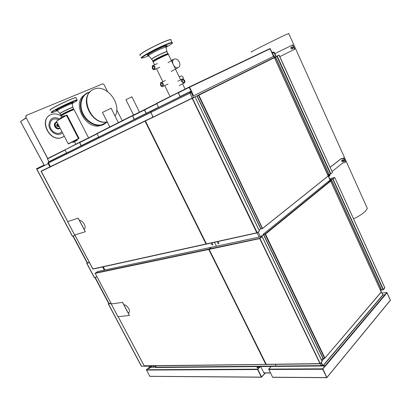 <?xml version="1.0" encoding="UTF-8"?>
<svg xmlns="http://www.w3.org/2000/svg" width="411" height="411" viewBox="0 0 411 411"><rect width="100%" height="100%" fill="white"/><g stroke="black" fill="none" stroke-linecap="round" stroke-linejoin="round"><path stroke-width="0.62" d="M274.414 57.504L273.526 55.999M198.431 95.059L274.178 57.463L194.984 96.924L196.92 95.969L260.744 228.922L262.588 228.408L328.338 175.836L274.42 57.53M262.31 228.521L198.4 95.249L198.873 95.198L196.792 95.845M196.92 95.969L198.4 95.249M260.744 228.922L259.136 230.206M328.183 176.016L274.425 57.658L198.873 95.198L262.578 228.48L328.327 175.903M328.733 181.277L330.105 180.162L328.219 176.006L262.465 228.588L260.708 228.984M327.87 181.785L330.624 180.876M261.083 236.695L263.456 234.583L322.907 358.423L324.551 358.305L265.033 234.193L265.485 234.142L263.292 234.368L263.364 234.111M263.292 234.368L265.116 234.121L263.348 234.604L261.113 236.423M322.959 358.377L324.824 358.228L381.218 291.99L324.844 358.156M324.551 358.305L324.87 358.002L265.485 234.142L330.66 181.061L381.218 291.99M265.033 234.193L263.456 234.583M322.907 358.423L321.53 360.026M261.221 236.397L261.19 236.669M331.389 182.541L330.593 179.992L330.572 180.342L329.997 180.193L328.584 181.338M262.105 236.572L259.978 238.437L320.246 363.617L322.137 361.464L320.061 363.797L259.716 238.585L209.158 249.385L209.117 249.02L211.526 247.258M266.143 364.321L319.943 363.75M262.691 235.138L260.451 236.828M262.639 235.118L260.559 236.808M262.151 236.669L322.034 361.254M259.803 238.323L262.064 236.484L259.803 238.323L209.117 249.02M209.158 249.385L266.22 364.341L320.246 363.617M259.978 238.437L262.054 236.685M259.778 236.972L262.064 236.484M259.367 230.874L195.066 96.909L192.461 98.203L257.224 232.713L259.454 231.059L257.178 232.878L256.762 232.77L192.184 98.342L41.105 171.387L67.743 221.627M206.394 243.81L206.538 244.052L257.045 232.903M192.291 98.106L145.443 120.731L145.109 121.224M206.353 243.939L145.458 121.055L206.425 243.882L257.224 232.713M192.461 98.203L194.932 96.975M145.443 120.731L194.922 96.801M209.096 249.395L266.087 364.3M144.21 365.805L266.158 364.403M211.336 247.324L208.737 249.472L95.198 273.356L97.51 271.558M209.045 249.117L208.829 249.451M128.9 312.617L128.186 312.91L129.229 312.196C130.57 310.094 126.424 304.351 123.963 304.895M118.198 316.737L144.312 365.975L266.015 364.47M265.927 364.418L144.312 365.975M208.757 249.467L265.773 364.346L266.02 364.264M95.198 273.356L111.422 303.96M206.127 243.934L206.456 244.031M147.852 119.539L145.227 120.839L145.155 121.204M84.003 229.055L84.353 228.917M84.101 229.025L84.723 228.562C86.567 226.43 82.113 219.592 79.595 220.692M92.85 268.922L206.101 243.954M145.068 121.245L206.009 243.975L206.332 243.826M206.271 244.103L92.989 269.087L74.833 234.938M67.769 221.616L41.157 171.099L147.826 119.55M74.802 234.948L92.804 268.969M85.226 231.378L85.118 231.799L85.226 231.378L78.378 218.38L77.941 218.179L78.378 218.38M74.663 234.964L85.118 231.799M85.139 231.429L78.29 218.431M78.028 218.128L67.687 221.627L77.941 218.179M111.355 303.899L122.442 302.414L122.714 302.748L122.36 302.475M129.342 315.109L129.224 315.494L129.342 315.109L122.797 302.686M117.998 316.706L129.224 315.494M129.26 315.17L122.714 302.748M111.371 303.924L122.442 302.414M148.027 368.497L150.441 366.252L148.073 368.333L149.126 368.328L151.644 366.237M149.409 368.194L151.803 366.237M149.455 368.287L149.126 368.328M148.088 368.472L149.172 368.42M150.539 367.362L149.332 368.415M259.11 367.588L256.998 367.706L257.892 366.597M149.363 368.39L147.796 368.518L149.188 368.492M149.794 376.389L146.414 369.725L257.527 369.155L261.406 377.231L149.923 376.342M147.796 368.518L146.414 369.725M257.527 369.155L258.92 367.696L257.06 367.686L258.966 367.67M155.512 367.285L150.575 367.331M259.105 367.85L257.563 369.468L261.406 377.231M153.832 366.211L153.514 366.489M153.899 366.211L153.534 366.53L153.365 366.216M261.339 377.021L261.591 376.872L261.519 377.149M257.543 369.386L259.346 367.701L257.558 369.453M257.815 369.304L261.591 376.872L265.223 372.988M258.159 366.591L257.497 367.485L259.038 367.47L259.891 366.576M257.497 367.485L259.249 367.701M260.42 366.571L259.346 367.701L259.038 367.47M325.116 365.949L322.614 366.088L322.784 365.646M273.187 366.52L271.157 366.53L273.161 366.53M271.096 366.555L268.717 369.099L322.635 368.821L324.952 366.067M326.719 377.539L272.642 377.319L268.717 369.099M322.635 368.821L326.766 377.73M322.661 369.073L325.142 366.237M390.301 300.076L386.998 292.678L385.128 294.898M382.831 294.923L385.035 294.857M385.081 294.61L386.838 292.519L381.963 293.028M390.378 300.313L386.838 292.519M321.34 362.399L322.938 365.718L325.039 365.826L384.809 294.81L382.816 294.898L381.151 291.743M384.809 294.81L385.138 295.011L325.394 366.073L325.039 365.826M387.023 292.745L385.138 295.011M326.832 377.545L390.409 300.128L326.853 377.581M386.782 292.76L385.092 294.944M324.068 358.356L321.931 360.858M321.263 362.487L322.82 365.718L325.281 366.078M324.187 358.351L321.972 360.945M390.409 300.128L386.998 292.796M322.948 368.986L326.879 377.637M272.642 377.319L326.673 377.668M322.681 369.165L326.699 377.509M330.634 179.905L330.593 179.622L332.936 178.985L334.636 177.603L333.002 178.929L383.437 289.56L384.783 287.741M330.567 179.961L330.177 179.941M330.038 179.643L330.593 179.622M332.936 178.985L330.536 179.504L330.516 179.848M332.884 178.862L334.775 177.537L384.881 287.849M379.615 288.368L380.956 290.526L381.608 289.878L383.437 289.56M333.11 178.898L330.593 179.992M331.153 179.54L381.439 289.961L383.324 289.75L384.84 287.916L334.775 177.537M332.828 179.011L330.49 180.023M329.781 180.984L329.365 181.102M379.666 288.481L380.627 290.443M331.497 182.782L330.572 180.342M334.744 177.573L332.997 178.934M274.851 57.263L278.977 55.084L274.831 57.278M277.019 56.055L274.718 57.334M278.977 55.084L332.412 172.445M328.302 174.968L330.819 173.868L332.494 172.517M277.153 56.148L274.574 57.72L274.712 57.34M330.655 173.966L332.473 172.543L279.161 55.213M328.738 174.618L330.701 174.069M275.606 56.893L274.61 57.386M326.858 172.599L328.06 174.834M275.653 60.232L274.676 57.668M326.93 172.759L327.947 174.85M275.555 60.016L274.574 57.72M279.136 55.161L277.255 56.096L330.819 173.868M79.554 142.55L64.907 149.948L66.726 152.984L81.029 145.89L79.631 142.227L85.529 139.396M81.049 145.443L79.688 142.34M64.907 149.948L79.621 142.232M81.147 145.396L81.126 145.843L66.726 152.984M64.876 149.83L47.46 158.625L48.852 161.713L67.985 152.363M190.129 92.711L190.642 92.485M77.36 147.852L68.031 152.389M146.357 113.652L144.338 110.009L144.544 109.583M132.589 115.619L144.4 109.65M190.478 92.398L190.159 92.557M146.321 113.508L144.472 109.778M144.441 109.958L146.527 113.57L160.804 106.49M146.157 113.426L158.656 107.22M160.737 106.495L163.244 105.278M122.766 125.191L111.129 131.109M100.053 136.539L106.706 133.308M105.971 133.518L111.72 130.724M120.279 126.424L121.204 126.12M100.032 136.529L108.668 132.332M179.026 92.151L178.282 92.686L180.008 96.251L179.823 96.873L180.008 96.251M179.823 96.873L158.795 107.302L158.322 107.024L156.714 103.238L185.037 89.115M178.246 92.352L178.179 92.732L156.642 103.608M179.905 96.297L178.179 92.732M179.92 96.821L158.898 107.25M191.274 91.211L190.899 91.216L191.408 90.965L193.401 95.373L193.915 95.66L193.401 95.373M190.807 92.701L190.077 91.977L189.892 93.153L191.115 92.552L190.077 91.977L191.351 91.365L190.802 91.263L191.105 91.114L189.266 87.029M193.915 95.66L273.485 56.384L269.96 48.585L189.142 87.04L178.271 92.537M179.946 96.652L191.207 91.067L193.298 95.424M191.377 90.98L189.589 87.183L270.279 48.739M189.286 87.332L189.245 86.988L189.183 87.379L178.359 92.84M191.002 91.165L189.183 87.379M271.846 52.038L270.078 48.565M270.258 48.75L271.763 52.074M160.711 106.351L164.878 104.353L160.634 106.459M156.606 103.48L144.58 109.557L144.513 109.922L156.719 103.762M172.147 100.803L161.02 106.197M138.641 112.557L132.542 115.476L134.043 119.596L98.799 137.079L96.934 133.477L132.532 115.481M134.094 119.082L132.604 115.604M68.241 143.814L56.482 121.173L66.479 115.357L78.45 138.553L68.241 143.814L78.45 138.553M78.593 138.486L66.479 115.357M74.134 109.758L74.067 109.629C73.189 109.66 64.969 113.482 62.138 115.178L61.234 115.953L61.789 117.022M61.881 115.286C61.234 115.465 61.424 115.25 62.451 114.638C65.251 112.953 73.451 109.192 73.456 109.583L74.078 109.624M49.962 110.127L50.127 109.855C51.673 107.852 74.735 96.929 75.978 97.597L76.081 97.633M50.214 110.338L50.091 109.973C51.565 108.047 73.728 97.474 75.932 97.638L75.978 97.597M60.777 115.244L60.828 115.08C61.64 114.232 71.761 109.341 73.502 108.956L73.312 109.383M61.871 115.306L61.522 115.234C62.277 114.448 71.617 109.937 73.225 109.578L73.533 109.588M68.267 143.799L74.817 140.701L75.583 141.127L77.211 140.367L77.037 140.028L74.817 140.701L78.64 138.738L78.655 138.291L66.808 115.321L66.433 115.085L56.507 121.158M66.459 115.075L67.101 115.193L66.808 115.321M78.655 138.291L78.943 138.153L78.958 138.574L78.64 138.738M78.943 138.153L67.101 115.193M75.105 140.567L78.927 138.599M60.196 118.717L60.412 117.823L62.811 116.421M62.975 117.099L63.089 116.709L64.645 116.036L64.465 115.686L62.909 116.364L62.698 117.258M68.555 143.922L72.264 142.016L73.03 142.437L74.632 141.636M75.696 141.091L73.137 142.401M139.951 54.92C139.622 53.969 151.078 47.465 160.814 43.134C166.203 40.74 169.548 39.533 170.848 39.507L170.919 40.114M140.516 55.259C136.586 55.932 149.285 48.364 160.896 43.206C165.813 41.018 169.07 39.805 170.657 39.574L170.991 39.559L170.986 40.252M167.878 54.319L163.11 56.045C157.002 58.948 153.796 60.746 153.483 61.439L152.666 61.265C152.995 60.515 156.468 58.568 163.085 55.418L167.95 53.502C168.505 53.415 168.274 53.707 167.246 54.375M152.281 68.324C153.123 69.706 153.991 70.065 154.885 69.392L154.947 66.788C154.11 65.406 153.246 65.046 152.353 65.703L152.281 68.324M152.743 68.056C153.313 68.986 153.894 69.207 154.474 68.719L154.485 67.055L152.825 66.31L152.743 68.056M160.537 85.231C161.41 86.649 162.304 86.998 163.203 86.274L163.229 83.787C162.355 82.37 161.466 82.015 160.567 82.729L160.537 85.231M160.999 84.979C161.595 85.935 162.186 86.146 162.771 85.627L162.761 84.039C162.211 83.135 161.641 82.894 161.055 83.31L160.999 84.979M179.222 76.878L180.48 76.307C181.39 75.593 182.268 75.927 183.121 77.304L183.383 79.02M171.243 60.33L173.591 59.425M173.221 64.645C174.464 66.89 176 67.938 177.84 67.779C179.946 66.967 180.434 65.056 179.294 62.04C178.055 59.775 176.504 58.732 174.649 58.901C172.558 59.723 172.086 61.635 173.221 64.645M184.133 80.571C184.498 81.548 184.334 82.154 183.64 82.395C182.022 81.697 181.713 80.772 182.715 79.616L184.133 80.571M184.631 80.34C185.181 81.815 184.935 82.745 183.897 83.13L181.765 81.666C181.21 80.191 181.451 79.261 182.489 78.876L184.631 80.34M168.5 54.648L168.371 54.38C167.01 54.545 158.749 58.419 154.993 60.664C153.195 61.732 152.63 62.22 153.308 62.123L154.598 64.768M153.853 61.367C153.113 61.501 153.601 61.059 155.312 60.042C159.098 57.776 167.503 53.908 167.76 54.309L168.489 54.365M47.758 158.476L25.765 116.986L26.078 115.532M47.645 158.533L25.765 116.986M107.533 91.519L104.014 84.512L102.781 83.829L26.268 115.424L25.872 116.914M116.714 109.799L122.195 120.706M115.07 116.072C122.314 104.168 106.233 83.366 93.898 89.223L93.143 89.572C79.112 95.568 90.579 124.281 106.017 122.041L107.245 121.882L106.017 122.041M90.209 91.756C79.909 100.448 92.018 124.143 105.576 122.149M88.129 92.835C81.63 95.46 79.051 104.661 82.688 112.907C86.248 121.178 95.111 126.506 101.928 124.723L103.947 124.004L106.418 122.396M104.07 123.942L105.94 122.642M103.459 124.22L104.748 123.259M83.89 95.367C71.75 103.947 86.156 130.195 100.269 125.581L101.255 125.283M20.72 121.748L20.596 121.502L26.258 117.916M26.16 117.731L20.73 121.415M155.99 367.532L154.752 365.841M155.486 367.234L156.678 367.521M156.159 367.228L155.425 365.836L156.159 367.223L156.735 367.521M104.908 269.981L103.243 266.826L104.908 269.981M48.775 162.021L48.503 162.962L50.419 166.599L48.503 162.962L48.781 162.016L151.156 111.273M104.281 270.114L102.616 266.965M49.849 166.876L47.933 163.244L48.154 162.33L48.714 162.052M89.398 262.48L87.183 262.968L87.409 262.778L87.117 262.845L72.922 236.099M87.409 262.778L73.204 236.012M111.052 303.323L108.751 303.595L108.961 303.38L108.658 303.426L94.838 277.394M108.961 303.38L95.136 277.333M111.17 303.544L108.442 303.929L108.658 303.426M86.695 263.271L94.222 277.435L97.068 276.947M48.159 163.676L36.79 169.275L72.336 236.222L75.069 235.446M89.48 262.634L86.849 263.256L87.117 262.845M108.283 303.919L141.363 366.222L154.937 366.196M36.641 168.695L36.779 169.281L36.512 168.757L44.049 165.052M41.542 166.27L41.819 166.794L36.918 169.209L72.5 236.227M58.444 125.951L57.293 125.638L57.632 124.62M61.933 131.669L60.253 132.892C56.25 134.849 50.342 130.785 49.823 125.632C50.183 119.801 53.137 117.787 58.681 119.596M62.529 132.815L60.972 133.847C56.235 136.185 49.228 131.16 48.888 125.067C49.705 118.245 53.363 116.195 59.857 118.913M64.311 136.246L61.085 137.783C48.919 141.538 38.973 119.036 50.933 114.659L51.956 114.289C54.997 113.482 58.049 114.027 61.1 115.912M63.073 137.033L60.915 137.875C49.402 141.476 39.112 120.726 49.782 115.255M57.812 124.59L57.273 124.579C56.225 124.6 57.848 127.174 58.054 126.393L58.562 125.812M57.186 125.252L57.653 126.023M131.895 96.832L125.941 99.739L133.549 114.993M111.114 108.216L102.457 112.424L109.819 126.963M216.422 246.215L214.491 242.3L216.422 246.215M212.359 243.61L212.913 244.735L212.066 244.915L211.511 243.795L212.359 243.61M151.001 111.391L150.78 112.465L152.861 116.452M190.072 91.982L151.161 111.268L150.868 112.419L152.866 116.462L152.512 116.632L152.686 117.202L152.424 116.667L152.774 116.498M156.226 367.223L321.078 365.62L321.515 366.011L322.311 365.513L322.229 365.086L321.078 365.62L320.179 363.756M275.298 364.352L276.141 366.057L275.298 364.352M276.038 366.057L276.629 366.412M190.365 92.393L190.195 93.004M272.262 53.091L274.363 57.468M276.788 366.422L276.243 366.057M321.71 365.471L321.89 365.852M219.012 243.41L218.149 243.6L217.589 242.464L218.452 242.274L219.012 243.41M260.682 366.571L263.96 372.988L270.392 372.941M275.951 56.554L273.587 51.956L274.368 52.48L276.171 56.446M273.202 54.93L274.188 55.978M273.757 52.325L272.252 53.06L273.757 52.325M272.082 52.685L273.587 51.956M290.921 48.426L290.88 47.491L291.615 47.131L291.938 47.455L291.209 47.332L290.834 47.995L291.188 48.775L291.913 48.899L291.188 48.775M291.615 47.131L290.88 47.491M291.938 47.455L292.293 48.241L291.938 47.455M291.902 46.988L292.627 47.594L292.339 47.738M292.293 48.241L292.324 48.704L291.913 48.899L292.293 48.241M292.627 47.594L292.324 48.704M291.831 48.94L292.622 48.698L292.714 47.553L291.116 47.373M292.427 48.868L292.827 47.496L291.548 46.946M279.85 56.615L294.867 49.15L292.771 44.866L292.493 45.005L294.451 49.356M274.887 53.625L292.493 45.005M274.404 57.299L274.461 56.826L273.736 56.096M274.461 56.826L274.142 56.985M273.639 55.886L274.625 57.196M274.738 57.139L274.034 55.896L273.613 55.829M328.086 175.286L329.781 174.809L329.75 175.312L328.281 175.723M329.586 174.382L329.781 174.809M328.476 176.216L329.75 175.312L329.91 175.661L328.636 176.566M329.91 175.661L329.817 174.315M343.108 161.492L342.517 161.821L341.829 161.389L342.517 161.821L343.108 161.492L343.015 160.727L343.108 161.492M341.937 160.228L342.327 160.295L341.736 160.624L341.829 161.389L341.603 160.958L342.188 160.033L343.041 160.1L343.565 160.901L342.98 161.826M343.041 160.1L343.015 160.727L342.327 160.295L342.789 160.3M345.261 162.33L343.411 158.225L343.776 157.937L345.625 162.042L342.651 163.09L332.052 171.536M343.776 157.937L340.966 158.774M343.411 158.225L340.806 159L330.156 167.359M330.12 167.282L340.724 158.965M341.86 160.367L342.163 159.966C343.17 159.802 343.647 160.254 343.596 161.318L343.108 161.723M342.147 159.977L342.26 159.889C343.267 159.725 343.745 160.177 343.694 161.24L343.442 161.549M353.542 218.852C358.639 216.402 362.492 213.967 365.112 211.542L367.357 208.439L366.453 206.425M251.748 51.843C246.451 54.052 274.461 39.929 285.532 34.827L288.774 33.553M260.939 228.829L197.121 95.871M327.978 181.693L263.477 234.023M265.054 233.987L330.403 180.825M323.097 358.33L263.651 234.491M259.639 237.003L211.388 247.283M211.156 247.335L97.381 271.584M95.203 273.053L208.88 249.066M41.157 171.099L145.227 120.839M74.674 234.984L67.625 221.688M118.029 316.753L111.278 304.027M258.072 366.591L256.962 367.568M257.476 367.398L257.204 367.686M257.486 369.546L146.362 370.049M149.671 376.291L261.268 377.118M261.499 377.113L265.352 372.988M322.861 365.785L322.543 365.934M324.962 366.057L322.614 366.088M322.609 369.253L268.681 369.494M272.503 377.2L326.627 377.601M385.056 294.733L382.862 294.954M382.975 294.995L323.113 365.841M382.816 294.898L322.938 365.718M334.58 177.48L329.668 178.831L334.595 177.47M383.103 289.719L332.766 179.068M381.608 289.878L331.323 179.458M330.475 174.033L276.901 56.271M329.036 174.434L275.529 56.934M275.355 57.021L328.867 174.516M64.969 150.061L47.388 158.934M79.672 142.355L96.826 133.683M48.852 161.713L66.603 152.902M144.338 110.009L132.635 115.912M134.058 119.426L146.054 113.472M81.039 145.741L98.666 136.991M96.924 133.935L79.713 142.622M271.717 52.099L270.202 48.775M132.47 115.83L96.862 133.811M59.872 113.498L57.278 110.569C58.218 109.48 70.651 103.531 72.079 103.485L71.868 102.735C72.67 102.031 68.709 103.778 59.985 107.975C54.016 111.34 56.898 110.081 56.333 110.4L57.186 110.682M58.352 109.829C56.43 110.574 55.67 110.734 56.066 110.312C58.537 107.98 79.893 98.671 70.826 103.86M59.939 113.585L59.949 113.415C60.797 112.501 71.581 107.328 72.819 107.24L72.917 107.389M57.206 110.765C52.87 112.568 51.005 113.102 51.611 112.362C52.834 111.057 63.7 105.468 71.16 102.318C78.717 99.292 79.092 99.703 72.285 103.546M75.932 97.638L77.083 99.894L60.535 107.261L53.738 110.908L51.349 112.676L51.262 112.239C52.762 110.359 74.91 99.786 77.083 99.894L77.211 100.248M60.797 115.111L60.016 113.508C60.874 112.583 71.812 107.348 72.891 107.343L72.963 107.482M151.644 59.04L148.736 55.793C146.722 56.112 154.002 51.863 160.506 48.95L166.065 46.818L166.152 47.306L171.5 43.982C176.201 40.519 164.01 45.118 152.029 51.426C139.771 58.254 138.692 59.734 148.792 55.855M149.167 54.997C145.253 56.122 147.354 54.535 155.471 50.245C162.848 46.5 169.224 44.213 166.537 46.227L165.993 46.618M151.664 59.235C151.931 58.48 155.404 56.513 162.088 53.343L166.907 51.447L167.097 51.735M141.667 58.018C138.425 58.434 150.991 51.077 162.263 46.042C167.174 43.849 170.421 42.621 171.998 42.364L172.461 42.842M152.753 60.987L151.952 59.333C150.03 59.739 156.416 56.05 162.14 53.466L167.015 51.565L167.154 51.848M20.596 121.502L44.378 165.535M48.503 162.962L47.933 163.244M86.849 263.256L94.402 277.482M108.442 303.929L141.59 366.355M58.465 124.995C57.597 124.379 57.211 124.584 57.319 125.622C58.126 126.341 58.542 126.198 58.562 125.18M55.809 122.432C52.7 123.901 55.598 129.881 58.896 128.818L59.672 128.463M54.956 123.202C53.224 124.857 55.588 129.65 58.896 128.818L59.014 128.751C55.598 129.845 52.762 123.552 56.096 122.278L56.939 122.057M59.169 126.341L58.716 126.722C56.687 126.475 56.199 125.54 57.247 123.911L57.859 123.819M57.119 122.401L56.548 122.57C53.122 123.973 57.165 130.205 59.903 127.759M150.78 112.465L48.56 162.941M190.129 92.742L190.642 92.49L190.129 92.758M191.767 92.234L191.115 92.552L193.489 97.489M192.266 98.085L189.892 93.153L150.96 112.378M321.083 362.702L322.229 365.086L322.409 364.865M258.221 232.04L260.502 236.782M259.197 237.096L257.168 232.883M263.826 372.869L270.361 372.875M274.147 52.587L272.503 53.399M324.824 358.228L381.295 292.057M381.285 292.031L330.65 180.922M322.157 361.341L262.208 236.602M259.67 236.983L211.485 247.252M266.266 364.465L320.061 363.797M259.469 230.905L195.066 96.909M206.538 244.052L257.081 232.909M211.187 247.314L97.474 271.553M95.167 273.361L111.391 303.965M118.163 316.737L144.199 365.847M92.989 269.087L206.301 244.103M74.638 234.984L67.594 221.693M117.983 316.737L111.247 304.027M149.352 368.39L150.544 367.352M147.857 368.497L149.152 368.487M265.388 372.988L261.545 377.103M322.681 366.062L324.993 366.042M271.157 366.53L273.161 366.514M381.953 293.002L386.89 292.483M390.429 300.251L326.92 377.56M132.476 120.526L146.342 113.657M80.13 146.475L100.156 136.55M178.369 97.782L191.094 91.473M88.56 137.865L74.067 109.629M75.824 144.148L74.566 141.723M74.37 141.338L74.206 141.024M73.697 108.915L72.819 107.24L72.079 103.485M73.225 109.578L73.502 108.956M61.455 115.383L60.756 115.244M78.671 138.713L78.958 138.574M75.583 141.127L73.03 142.437M167.95 53.502L166.907 51.447L165.648 45.975L164.061 46.381C162.689 46.833 157.346 49.207 152.183 51.992C144.821 56.24 148.042 55.095 147.564 55.357L148.484 55.619M170.657 39.574L171.998 42.364L164.934 45.246L146.753 54.319L142.232 57.263L141.764 58.126M167.262 54.355L167.58 53.589M157.321 63.633L153.18 65.359M159.833 67.296L154.885 69.392M153.339 66.12L152.825 66.31M165.448 80.541L161.425 82.344M168.068 84.06L163.203 86.274M161.595 83.094L161.055 83.31M171.176 71.442L177.84 67.779M168.017 62.678L173.385 59.621M182.309 79.852L182.715 79.616M181.883 79.195L177.891 81.291M183.897 83.13L179.288 85.514M187.195 93.41L187.056 93.122M185.104 89.084L182.566 83.818M180.65 79.842L173.776 65.59M172.831 63.623L168.371 54.38M170.046 96.498L164.729 85.58M162.848 81.707L156.514 68.704M101.928 124.723L107.276 121.949M89.896 92.007C82.375 93.487 78.414 102.534 81.44 111.402C84.245 120.865 96.164 128.545 103.896 124.399L107.204 121.985M100.269 125.581L100.623 125.396M44.321 165.561L20.612 121.661M155.877 367.532L156.55 367.526M58.588 125.221C57.972 127.903 56.194 123.274 58.444 124.954M141.456 116.082L141.327 115.82M139.493 112.126L131.874 96.785M135.553 119.01L135.425 118.748M118.373 122.637L111.083 108.155M156.617 367.521L276.464 366.422M276.67 366.422L321.515 366.011M322.573 365.204L322.311 365.513M330.336 180.29L328.327 175.893M270.417 372.993L263.96 372.988M273.793 52.315L272.257 53.07M367.357 208.439L288.707 33.414"/></g></svg>

